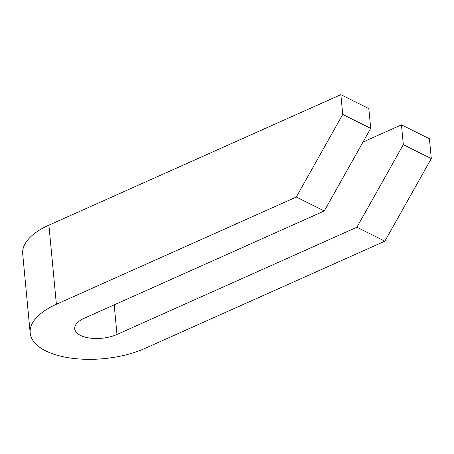 <?xml version="1.0" encoding="UTF-8"?>
<svg xmlns="http://www.w3.org/2000/svg" width="454" height="454" viewBox="0 0 454 454"><rect width="100%" height="100%" fill="white"/><g stroke="black" fill="none" stroke-linecap="round" stroke-linejoin="round"><path stroke-width="0.68" d="M356.906 227.233L403.328 144.633L431.3 158.571L384.879 241.17L356.906 227.233L116.984 334.467L114.187 304.872M370.697 128.374L324.275 210.968L296.303 197.03L342.725 114.436L370.697 128.374L368.824 108.597L340.852 94.659L48.901 225.15A70.801 32.472 174.6 0 0 22.7 253.877L30.18 332.998A70.801 32.472 -5.4 0 1 56.381 304.271L296.303 197.03M403.328 144.633L401.461 124.856L363.013 142.04M431.3 158.571L429.433 138.793L401.461 124.856M342.725 114.436L340.852 94.659M324.275 210.968L84.348 318.209A26.082 11.963 174.6 0 0 74.7 328.792A26.082 11.963 174.6 0 0 89.966 338.077A26.082 11.963 174.6 0 0 116.984 334.467M384.879 241.17L144.957 348.405A70.801 32.472 -5.4 0 1 71.613 358.195A70.801 32.472 -5.4 0 1 30.18 332.998M56.381 304.271L48.901 225.15"/></g></svg>
